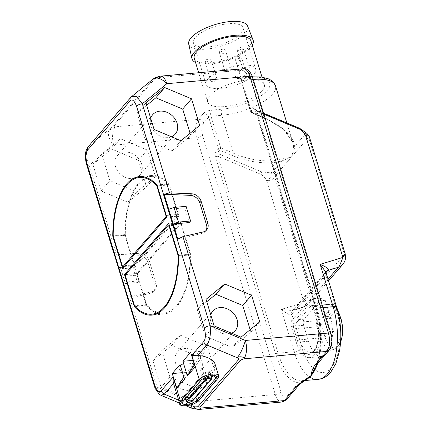 <?xml version="1.0" encoding="UTF-8"?>
<svg xmlns="http://www.w3.org/2000/svg" width="431" height="431" viewBox="0 0 431 431"><rect width="100%" height="100%" fill="white"/><g stroke="black" fill="none" stroke-linecap="round" stroke-linejoin="round"><path stroke-width="0.32" stroke-dasharray="2.15 1.62" d="M218.592 375.665A10.522 3.831 -17 0 1 217.8 377.912L214.422 366.873L214.994 363.899M173.203 382.265L173.655 383.353C176.462 389.274 192.436 393.072 195.663 388.59L214.422 366.873M154.476 386.456A4.574 1.665 163 0 0 157.078 387.167L161.005 395.329M198.788 409.45A13.727 6.4 84.9 0 1 192.258 401.924A13.727 3.044 -67.2 0 0 192.253 408.437M155.591 77.467L157.794 77.612A13.727 6.4 84.9 0 1 160.31 76.168M88.199 146.696A4.574 3.69 -139.2 0 1 88.565 146.341C85.688 150.478 85.909 156.782 89.233 165.245L113.752 145.155A13.727 6.4 84.9 0 1 115.325 126.784C114.177 126.784 113.773 126.482 114.113 125.879A4.574 3.69 40.8 0 0 112.265 126.606L152.838 79.633A4.574 3.69 -139.2 0 1 154.686 78.905L157.794 77.612L240.832 70.188A13.727 6.4 84.9 0 1 243.348 68.744M247.426 80.042A29.637 10.791 -17 0 1 264.305 84.648A29.637 10.791 -17 0 1 252.857 97.918A29.637 10.791 -17 0 1 224.503 106.581A29.637 10.791 -17 0 1 207.623 101.98A29.637 10.791 -17 0 1 219.072 88.705A29.637 10.791 -17 0 1 247.426 80.042M114.053 253.638L116.467 254.328L138.54 255.254A9.153 7.375 -139.2 0 1 148.022 262.711L154.734 284.659A9.153 7.375 -139.2 0 1 153.592 291.361A9.153 7.375 -139.2 0 1 150.193 293.371L129.844 298.085L157.078 387.167L192.258 401.924L275.29 394.5L196.789 137.731A13.727 6.4 84.9 0 1 198.362 119.36L203.421 113.498A6.406 2.333 -17 0 1 211.546 110.126L222.267 109.167A35.417 12.892 163 0 0 267.172 90.521A35.417 12.892 163 0 0 249.662 77.456L238.936 78.415A6.406 2.333 -17 0 1 235.773 76.05L240.832 70.188A4.574 3.69 40.8 0 1 246.112 73.906A9.153 4.267 84.9 0 1 252.14 77.963L330.642 334.725A9.153 4.267 84.9 0 1 329.596 346.977L318.046 360.348L315.67 366.673C321.747 351.965 321.925 326.806 315.934 307.842A1.832 0.668 163 0 0 316.979 308.122A50.335 23.473 84.9 0 1 317.582 363.575M138.448 160.273L146.578 186.865L127.862 202.198L101.021 190.938L92.891 164.346L111.607 149.018L138.448 160.273L147.294 150.031L155.424 176.618L136.713 191.951L109.867 180.691L101.738 154.104L120.454 138.771L147.294 150.031M198.508 356.723L206.638 383.31L187.921 398.643L161.081 387.383L152.951 360.795L171.667 345.463L198.508 356.723L207.354 346.476L215.484 373.068L196.773 388.401L169.927 377.141L161.797 350.548L180.514 335.221L207.354 346.476M305.881 379.722A50.335 23.473 84.9 0 1 301.996 380.794L307.147 378.838L298.672 382.776A52.162 24.33 84.9 0 1 275.727 354.158L215.516 157.223C214.913 154.627 215.004 152.822 215.78 151.82L218.366 148.83A1.832 0.668 -17 0 1 220.683 147.865L211.018 116.251A4.574 2.133 84.9 0 1 211.546 110.126M298.107 386.122A4.574 3.69 -139.2 0 0 298.672 382.776L287.127 396.143A9.153 4.267 84.9 0 1 281.093 392.091L202.592 135.323A9.153 4.267 84.9 0 1 203.637 123.077L208.701 117.216L218.366 148.83A1.832 1.476 40.8 0 0 219.6 150.166A1.832 0.404 -67.2 0 0 220.683 147.865L233.322 153.167L221.744 115.292A39.991 14.557 163 0 0 260.006 103.607A39.991 14.557 163 0 0 275.457 85.694M215.516 157.223A1.832 0.668 -17 0 1 217.838 156.259C216.879 154.54 216.61 153.506 217.019 153.161L219.6 150.166L232.239 155.467A1.832 0.404 -67.2 0 0 233.322 153.167C251.225 161.129 271.11 162.643 281.465 159.082L291.609 156.911L282.305 160.747C271.411 164.62 250.718 163.333 232.239 155.467M253.299 108.386A1.832 1.476 40.8 0 0 254.532 109.727L251.952 112.717A1.832 0.404 112.8 0 1 251.618 112.922L250.578 111.769A1.832 0.668 163 0 1 250.713 111.376A1.832 1.476 40.8 0 0 251.952 112.717L264.591 118.019A1.832 0.404 112.8 0 1 264.257 118.223A1.832 0.404 112.8 0 1 264.257 117.356L252.679 79.482L241.953 80.441A1.832 0.668 -17 0 1 240.913 80.155A1.832 0.668 -17 0 1 241.048 79.767L250.713 111.376L253.299 108.386C254.123 107.534 254.98 108.24 255.863 110.514L316.074 307.448A52.162 24.33 84.9 0 1 318.046 360.348A4.574 3.69 -139.2 0 1 317.48 363.694M286.841 122.932L292.724 142.182C291.787 139.159 289.847 136.077 286.906 132.942C281.303 127.129 273.755 122.221 264.257 118.223L251.618 112.922A1.832 0.404 112.8 0 1 251.618 112.055L241.953 80.441A4.574 2.133 -95.1 0 0 239.776 77.93L238.866 77.936C239.081 77.628 239.765 78.367 240.913 80.155L250.578 111.769A1.832 0.668 163 0 0 251.618 112.055L264.257 117.356L283.636 129.413L292.724 142.182L293.333 145.339C293.673 148.092 293.096 151.949 291.609 156.911L307.589 138.41L308.887 138.184L344.423 254.419L310.444 293.753L303.963 302.503L281.227 309.415C287.639 314.393 291.167 315.955 291.814 314.107L302.293 348.383A43.93 20.489 -95.1 0 0 331.245 367.842A43.93 20.489 -95.1 0 0 336.272 309.043L325.793 274.773L325.971 272.435M328.039 279.175L304.324 306.63A13.727 11.066 -139.2 0 0 308.731 303.812A13.727 11.066 -139.2 0 1 308.731 303.812A13.727 11.066 -139.2 0 0 310.444 293.753L274.908 177.518L270.576 172.831L261.784 171.937A1.832 0.404 -67.2 0 0 260.701 174.237C263.341 175.751 265.367 177.971 266.784 180.891C270.248 178.741 271.514 176.053 270.576 172.831L272.532 172.061L282.305 160.747A1.832 1.153 -108.1 0 1 281.465 159.082M318.121 379.35A50.335 23.473 -95.1 0 1 294.174 351.755L281.227 309.415L292.552 310.552L293.856 309.814A4.574 3.69 40.8 0 0 292.385 310.756L292.385 310.756A4.574 3.69 40.8 0 0 291.814 314.107L325.793 274.773A4.574 3.69 40.8 0 1 326.364 271.422L292.385 310.756L303.645 307.179L303.963 302.503L266.784 180.891A6.406 2.333 -17 0 0 274.908 177.518L275.63 175.412A4.574 3.69 40.8 0 0 272.532 172.061M330.076 316.214A27.913 13.016 84.9 0 1 321.768 356.512A27.913 13.016 84.9 0 1 308.488 341.212L303.629 325.313A4.574 2.133 84.9 0 1 304.151 319.193L322.205 298.295A4.574 2.133 84.9 0 1 323.04 297.81A4.574 2.133 84.9 0 1 325.216 300.321L330.076 316.214L317.819 317.313A27.913 13.016 84.9 0 1 309.512 357.611A27.913 13.016 84.9 0 1 296.232 342.306L291.372 326.412A4.574 2.133 84.9 0 1 291.895 320.287L309.948 299.389A4.574 2.133 84.9 0 1 310.783 298.909A4.574 2.133 84.9 0 1 312.96 301.414L317.819 317.313M308.871 304.539C310.476 303.138 311.882 304.081 313.089 307.373L316.57 318.762A24.68 11.508 84.9 0 1 313.746 351.788A24.68 11.508 84.9 0 1 297.482 340.856L294.001 329.473C293.091 325.836 293.333 322.981 294.734 320.901L308.871 304.539A1.832 1.476 40.8 0 0 310.95 306.026L311.807 305.541L313.967 308.052L317.448 319.436A22.848 10.656 84.9 0 1 310.746 352.413A22.848 10.656 84.9 0 1 299.777 339.897L296.296 328.514C295.628 325.917 295.801 323.875 296.819 322.388L310.95 306.026L331.256 304.749A4.574 2.171 86.4 0 1 332.145 304.259A4.574 2.171 86.4 0 1 334.267 306.775L338.292 317.846A22.434 10.463 84.9 0 1 331.681 350.128A22.434 10.463 84.9 0 1 320.944 337.931L316.909 326.87L296.296 328.514A1.832 0.668 -17 0 0 294.001 329.473M341.174 319.328A35.897 13.065 -17 0 1 338.475 327A35.897 13.065 -17 0 1 324.915 336.665L321.44 324.926A4.574 1.433 -22.7 0 1 316.909 326.87A4.574 2.042 85.5 0 1 317.431 320.75C321.806 318.083 325.227 315.336 327.689 312.507C330.108 309.684 331.299 307.098 331.256 304.749A4.574 4.224 -1 0 1 336.686 307.271L338.669 312.227M313.089 307.373A1.832 0.668 163 0 0 312.954 307.766L311.678 305.531L332.145 304.259C334.364 304.318 335.868 305.256 336.654 307.071A4.574 1.417 157.4 0 1 336.686 307.271C336.476 308.892 334.941 311.354 332.085 314.662L321.44 324.926A4.574 2.516 58.6 0 0 317.431 320.75L296.819 322.388A1.832 1.476 40.8 0 1 294.734 320.901M324.904 336.627A4.574 1.638 -17.7 0 1 320.912 337.834L299.777 339.897A1.832 0.668 -17 0 0 297.482 340.856M339.186 317.722A4.574 1.638 162.4 0 0 338.26 317.749L317.448 319.436A1.832 0.668 163 0 1 316.435 319.15L312.954 307.766A1.832 0.668 163 0 0 313.967 308.052L334.267 306.775A4.574 1.417 157.4 0 1 336.654 307.071L336.654 307.071M255.863 110.514A1.832 0.668 163 0 0 255.728 110.902A1.832 0.668 163 0 0 256.768 111.187L316.979 308.122L322.986 307.589M307.481 133.89L304.55 133.497C303.543 131.466 301.792 129.801 299.303 128.503L254.532 109.727L255.2 109.663L256.768 111.187L263.853 114.156M309.366 136.816A6.406 2.333 163 0 1 308.887 138.184C308.741 135.361 307.298 133.799 304.55 133.497L304.491 135.065A4.574 3.69 -139.2 0 1 307.589 138.41M264.591 118.019C283.846 127.059 293.894 136.508 294.723 146.373C294.475 148.959 293.441 152.466 291.609 156.911L275.63 175.412M304.491 135.065L294.723 146.373A1.832 1.508 175.9 0 1 293.333 145.339M326.019 272.575L293.856 309.814L304.324 306.63L303.645 307.179L308.731 303.812L328.557 280.861M345.123 253.773L344.423 254.419A13.727 11.066 -139.2 0 1 342.898 264.251M127.382 297.843C127.587 298.317 128.411 298.397 129.844 298.085M120.912 268.874L118.342 267.667L134.353 266.234L133.007 267.791L120.912 268.874L125.399 283.544L122.83 282.337L138.836 280.904L134.353 266.234M125.399 283.544L137.494 282.461L133.007 267.791M137.494 282.461L138.836 280.904M113.736 252.598L139.886 253.697A9.153 7.375 -139.2 0 1 149.368 261.154L156.076 283.102A9.153 7.375 -139.2 0 1 154.939 289.804A9.153 7.375 -139.2 0 1 151.54 291.814L127.436 297.401M203.637 123.077A4.574 3.69 40.8 0 0 198.362 119.36L115.325 126.784C113.601 128.589 108.122 130.787 109.776 128.961L112.265 126.606M152.833 79.223A13.727 8.044 -129.3 0 0 152.251 79.794C153.037 79.18 153.231 79.126 152.838 79.633M131.606 96.614L152.967 79.121M168.742 209.315L184.754 207.887L189.236 222.558M186.095 206.33L184.754 207.887M177.836 239.054L201.934 233.462A9.153 7.375 40.8 0 0 205.339 231.458A9.153 7.375 40.8 0 0 205.943 230.623M146.578 186.865L155.424 176.618M127.862 202.198L136.713 191.951M111.607 149.018L120.454 138.771M92.891 164.346L101.738 154.104M101.021 190.938L109.867 180.691M115.481 166.533A14.869 11.987 -139.2 0 1 117.329 155.639A14.869 11.987 -139.2 0 1 130.69 152.946A14.869 11.987 -139.2 0 1 141.686 164.189A14.869 11.987 -139.2 0 1 139.838 175.083A14.869 11.987 -139.2 0 1 126.477 177.782A14.869 11.987 -139.2 0 1 115.481 166.533M171.522 136.778A14.869 11.987 -139.2 0 1 150.872 125.561A14.869 11.987 -139.2 0 1 150.715 118.369M146.712 105.283L137.133 113.127L145.263 139.719L172.104 150.979L190.82 135.646L190.087 133.249M199.666 125.405L190.82 135.646M180.955 140.732L172.104 150.979M154.109 129.478L145.263 139.719M145.98 102.885L137.133 113.127M206.638 383.31L215.484 373.068M187.921 398.643L196.773 388.401M171.667 345.463L180.514 335.221M152.951 360.795L161.797 350.548M161.081 387.383L169.927 377.141M175.541 362.983A14.869 11.987 -139.2 0 1 177.389 352.089A14.869 11.987 -139.2 0 1 190.75 349.39A14.869 11.987 -139.2 0 1 201.746 360.639A14.869 11.987 -139.2 0 1 199.898 371.533A14.869 11.987 -139.2 0 1 186.537 374.227A14.869 11.987 -139.2 0 1 175.541 362.983M231.582 333.228A14.869 11.987 -139.2 0 1 210.931 322.005A14.869 11.987 -139.2 0 1 210.775 314.819M206.772 301.727L197.193 309.577L205.323 336.164L232.164 347.424L250.88 332.091L250.147 329.699M259.726 321.849L250.88 332.091M241.015 337.182L232.164 347.424M214.169 325.922L205.323 336.164M206.04 299.335L197.193 309.577M250.95 40.961A29.637 10.791 163 0 1 239.501 54.236A29.637 10.791 163 0 1 211.147 62.894A29.637 10.791 -17 0 1 194.268 58.293M252.227 45.126A31.964 11.637 163 0 1 210.247 63.939A31.964 11.637 -17 0 1 195.539 62.457M247.588 26.032A30.8 11.211 163 0 1 236.134 39.943A30.8 11.211 163 0 1 206.33 49.129A30.8 11.211 -17 0 1 188.708 44.037M208.216 46.947A25.919 9.434 -17 0 1 193.454 42.917A25.919 9.434 -17 0 1 203.47 31.312A25.919 9.434 -17 0 1 228.263 23.737A25.919 9.434 -17 0 1 243.025 27.762A25.919 9.434 -17 0 1 233.015 39.372A25.919 9.434 -17 0 1 208.216 46.947M240.924 65.146A25.919 9.434 -17 0 1 255.685 69.17A25.919 9.434 -17 0 1 245.675 80.78A25.919 9.434 -17 0 1 220.877 88.355A25.919 9.434 -17 0 1 206.115 84.325A25.919 9.434 -17 0 1 216.125 72.72A25.919 9.434 -17 0 1 240.924 65.146M245.519 76.018A3.254 1.185 -17 0 1 247.372 76.524A3.254 1.185 -17 0 1 246.112 77.979A3.254 1.185 -17 0 1 242.998 78.932A3.254 1.185 -17 0 1 241.144 78.426A3.254 1.185 -17 0 1 242.405 76.971A3.254 1.185 -17 0 1 245.519 76.018M212.688 81.642A3.254 1.185 -17 0 1 210.834 81.136A3.254 1.185 -17 0 1 212.09 79.681A3.254 1.185 -17 0 1 215.204 78.728A3.254 1.185 -17 0 1 217.057 79.234A3.254 1.185 -17 0 1 215.802 80.689A3.254 1.185 -17 0 1 212.688 81.642M229.443 68.815A3.254 1.185 -17 0 1 231.296 69.316A3.254 1.185 -17 0 1 230.035 70.776A3.254 1.185 -17 0 1 226.921 71.724A3.254 1.185 -17 0 1 225.068 71.223A3.254 1.185 -17 0 1 226.329 69.763A3.254 1.185 -17 0 1 229.443 68.815M247.464 67.198A3.254 1.185 -17 0 1 249.317 67.705A3.254 1.185 -17 0 1 248.062 69.165A3.254 1.185 -17 0 1 244.948 70.113A3.254 1.185 -17 0 1 243.095 69.612A3.254 1.185 -17 0 1 244.35 68.152A3.254 1.185 -17 0 1 247.464 67.198M193.142 360.359L197.393 359.977L194.456 364.658M197.393 359.977L205.178 350.963L195.151 366.932M190.664 352.262L205.178 350.963M184.533 379.226L194.559 363.258L180.045 364.551M183.838 376.947L186.774 372.271L194.559 363.258M186.774 372.271L182.523 372.648M178.563 255.475L190.658 254.392L180.831 222.245L136.589 273.464L146.421 305.611A69.553 32.438 -95.1 0 0 163.958 314.032A69.553 32.438 -95.1 0 0 190.658 254.392M135.167 306.619L146.421 305.611M125.733 274.434L136.589 273.464M168.736 223.328L180.831 222.245M180.314 224.163A1.191 0.555 -95.1 0 1 180.535 224.039A1.191 0.555 -95.1 0 1 181.101 224.691L190.125 254.215A1.191 0.555 -95.1 0 1 190.227 254.92A68.637 32.013 84.9 0 1 163.877 313.121A68.637 32.013 84.9 0 1 146.863 305.126A1.191 0.555 -95.1 0 1 146.594 304.615L137.564 275.091A1.191 0.555 84.9 0 1 137.704 273.496L180.314 224.163L168.219 225.246M122.603 268.351L134.698 267.268L178.935 216.05L169.108 183.902A69.553 32.438 -95.1 0 0 151.572 175.482A69.553 32.438 -95.1 0 0 124.866 235.121L134.698 267.268M166.84 217.132L178.935 216.05M113.251 236.156L124.866 235.121M157.013 184.98L169.108 183.902M135.21 265.345A1.191 0.555 -95.1 0 1 134.995 265.474A1.191 0.555 -95.1 0 1 134.429 264.823L125.399 235.299A1.191 0.555 -95.1 0 1 125.297 234.588A68.637 32.013 84.9 0 1 151.653 176.392A68.637 32.013 84.9 0 1 168.661 184.387A1.191 0.555 -95.1 0 1 168.936 184.899L177.96 214.422A1.191 0.555 84.9 0 1 177.825 216.012L135.21 265.345L124.354 266.32M190.313 405.043L178.671 400.162M217.66 378.747A1.137 0.916 40.8 0 0 217.8 377.912L199.041 399.629L195.663 388.59M198.901 400.464A1.137 0.916 40.8 0 0 199.041 399.629A10.522 3.831 -17 0 1 188.239 404.795A10.522 3.831 -17 0 1 179.705 403.535M114.113 125.879L154.686 78.905M130.668 97.53A4.574 3.69 -139.2 0 1 131.04 97.169L88.565 146.341L109.776 128.961A13.727 8.044 50.7 0 0 113.752 145.155L196.789 137.731A4.574 1.665 -17 0 0 202.592 135.323M86.626 164.534A4.574 1.665 163 0 0 89.233 165.245L116.467 254.328M281.82 402.026A13.727 6.4 84.9 0 1 275.29 394.5A4.574 1.665 -17 0 0 281.093 392.091M287.127 396.143A4.574 3.69 -139.2 0 1 286.556 399.499M222.267 109.167A4.574 2.133 84.9 0 0 221.744 115.292L211.018 116.251A1.832 0.668 -17 0 0 208.701 117.216A4.574 3.69 40.8 0 0 203.421 113.498M215.78 151.82A1.832 1.476 40.8 0 0 217.019 153.161L261.784 171.937M275.727 354.158A1.832 0.668 -17 0 1 278.043 353.194L217.838 156.259L260.701 174.237M304.712 380.551L301.996 380.794A50.335 23.473 84.9 0 1 278.043 353.194L294.174 351.755A6.406 2.333 163 0 0 302.293 348.383M316.074 307.448A1.832 0.668 163 0 0 315.934 307.842L255.082 109.598L263.546 113.164M329.596 346.977A4.574 3.69 -139.2 0 1 329.025 350.328M235.773 76.05A4.574 3.69 40.8 0 1 241.048 79.767L246.112 73.906M330.642 334.725A4.574 1.665 163 0 0 330.986 333.75M252.14 77.963A4.574 1.665 163 0 0 252.485 76.982M253.234 79.433A39.991 14.557 163 0 0 252.679 79.482A4.574 2.133 -95.1 0 0 250.503 76.971L239.776 77.93A4.574 2.133 -95.1 0 0 238.936 78.415M252.437 76.826L250.503 76.971A4.574 2.133 -95.1 0 0 249.662 77.456M336.751 307.675A6.406 2.333 -17 0 1 336.272 309.043M308.488 341.212L296.232 342.306M325.216 300.321L312.96 301.414M322.205 298.295L309.948 299.389M304.151 319.193L291.895 320.287M303.629 325.313L291.372 326.412M316.57 318.762A1.832 0.668 163 0 0 316.435 319.15C319.129 329.025 319.145 337.947 316.494 345.926C313.606 352.461 312.281 351.788 310.746 352.413L331.681 350.128L336.972 347.601L340.614 341.928M332.085 314.662A4.574 3.69 40.8 0 0 327.689 312.507M338.292 317.846L339.202 317.803M341.239 340.113A20.467 9.547 84.9 0 1 324.915 336.665L320.944 337.931M299.637 128.298A1.832 0.404 -67.2 0 0 299.303 128.503M150.193 293.371L151.54 291.814M154.734 284.659L156.076 283.102M148.022 262.711L149.368 261.154M138.54 255.254L139.886 253.697M203.281 231.905L201.934 233.462M237.524 61.024A3.254 1.185 -17 0 1 235.671 60.518A3.254 1.185 -17 0 1 236.926 59.058A3.254 1.185 -17 0 1 240.04 58.11A3.254 1.185 -17 0 1 241.893 58.616A3.254 1.185 -17 0 1 240.638 60.071A3.254 1.185 -17 0 1 237.524 61.024M209.73 60.819A3.254 1.185 -17 0 1 211.583 61.326A3.254 1.185 -17 0 1 210.328 62.781A3.254 1.185 -17 0 1 207.214 63.734A3.254 1.185 -17 0 1 205.361 63.228A3.254 1.185 -17 0 1 206.616 61.768A3.254 1.185 -17 0 1 209.73 60.819M221.448 53.816A3.254 1.185 -17 0 1 219.594 53.309A3.254 1.185 -17 0 1 220.85 51.855A3.254 1.185 -17 0 1 223.964 50.901A3.254 1.185 -17 0 1 225.817 51.408A3.254 1.185 -17 0 1 224.562 52.868A3.254 1.185 -17 0 1 221.448 53.816M239.469 52.205A3.254 1.185 -17 0 1 237.616 51.698A3.254 1.185 -17 0 1 238.876 50.244A3.254 1.185 -17 0 1 241.99 49.29A3.254 1.185 -17 0 1 243.844 49.797A3.254 1.185 -17 0 1 242.583 51.257A3.254 1.185 -17 0 1 239.469 52.205M204.892 377.691L203.944 374.598A0.652 0.523 40.8 0 0 202.893 374.216A4.693 1.708 -17 0 1 202.958 374.14A4.693 1.708 -17 0 1 210.57 371.813A4.693 1.708 -17 0 1 211.168 373.478L192.409 395.189A4.693 1.708 -17 0 1 186.456 397.662A4.693 1.708 -17 0 1 184.134 395.933A9.153 7.375 40.8 0 0 183.999 396.084C183.773 396.337 181.726 398.319 181.877 402.845A8.264 3.012 -17 0 1 182.539 401.293A1.137 0.916 -139.2 0 1 182.361 401.94M185.718 398.055L185.19 396.315L203.944 374.598A3.658 1.331 -17 0 1 207.704 372.804A3.658 1.331 -17 0 1 210.673 373.241A3.658 1.331 -17 0 1 210.398 374.022L191.639 395.739A0.652 0.523 -139.2 0 1 192.409 395.189A9.153 7.375 -139.2 0 1 195.529 397.657M192.921 400.674A0.652 0.523 40.8 0 0 193.002 400.2L191.639 395.739A3.658 1.331 -17 0 1 187.884 397.538A3.658 1.331 -17 0 1 184.915 397.096A3.658 1.331 -17 0 1 185.19 396.315A0.652 0.523 40.8 0 0 184.134 395.933L202.893 374.216A9.153 7.375 40.8 0 0 202.753 374.367L183.999 396.084A9.153 7.375 40.8 0 0 182.539 401.293L201.299 379.576A1.137 0.916 -139.2 0 1 201.115 380.228M202.753 374.367A9.153 7.375 40.8 0 0 201.299 379.576A8.264 3.012 -17 0 1 209.498 375.579A8.264 3.012 -17 0 1 216.405 376.306C213.932 372.362 210.964 371.894 210.57 371.813C207.715 371.56 205.178 372.336 202.958 374.14L202.753 374.367M211.68 378.957A0.652 0.523 40.8 0 0 211.761 378.483L210.398 374.022A0.652 0.523 -139.2 0 1 211.168 373.478A9.153 7.375 -139.2 0 1 213.991 375.622M207.478 378.693A4.574 3.69 40.8 0 0 206.352 379.431M212.036 377.701A3.658 1.331 -17 0 1 211.761 378.483L193.002 400.2A3.658 1.331 -17 0 1 189.247 401.994A3.658 1.331 -17 0 1 186.278 401.557M146.594 304.615L134.499 305.692M125.469 276.174L137.564 275.091M125.61 274.579L137.704 273.496M181.101 224.691L169.469 225.731M190.125 254.215L178.499 255.254M190.227 254.92L178.569 255.966M146.863 305.126L134.768 306.209M168.936 184.899L157.304 185.939M166.334 215.462L177.96 214.422M166.802 216.998L177.825 216.012M134.429 264.823L122.334 265.9M125.399 235.299L113.305 236.382M125.297 234.588L113.202 235.671M168.661 184.387L157.148 185.416M179.576 403.12L186.003 405.813M321.768 356.512L309.512 357.611M323.04 297.81L310.783 298.909M154.939 289.804L153.592 291.361M154.891 77.828L155.273 77.623M205.339 231.458L206.686 229.901M139.838 175.083L175.228 134.111M117.329 155.639L152.719 114.668M199.898 371.533L235.288 330.555M177.389 352.089L212.779 311.112M207.623 101.98L198.68 72.737M264.305 84.648L261.994 77.074M255.685 69.17L243.025 27.762M206.115 84.325L193.454 42.917M247.372 76.524L241.893 58.616C239.528 55.34 240.498 56.989 238.548 56.391C237.217 57.134 235.509 56.256 235.671 60.518L241.144 78.426M210.834 81.136L205.361 63.228C205.194 58.966 206.907 59.844 208.238 59.095C210.183 59.699 209.213 58.05 211.583 61.326L217.057 79.234M231.296 69.316L225.817 51.408C223.452 48.132 224.422 49.78 222.471 49.182C221.141 49.926 219.433 49.048 219.594 53.309L225.068 71.223M249.317 67.705L243.844 49.797C241.473 46.521 242.443 48.17 240.493 47.572C239.167 48.315 237.454 47.437 237.616 51.698L243.095 69.612M185.341 398.492L184.904 397.08C183.881 397.307 188.686 397.942 191.72 395.265L210.667 373.224L211.443 375.767M206.277 379.506C207.537 378.17 209.051 377.707 210.818 378.116M163.958 314.032L151.863 315.115M180.535 224.039L169.264 225.047M163.877 313.121L157.003 313.736M151.572 175.482L139.477 176.559M134.995 265.474L124.257 266.433M151.653 176.392L144.784 177.006"/><path stroke-width="0.65" d="M182.879 361.275L190.664 352.262L195.151 366.932L187.366 375.945L182.879 361.275L193.142 360.359M184.533 379.226L176.748 388.239L172.26 373.569L180.045 364.551L184.533 379.226M124.494 274.542L134.327 306.694A69.553 32.438 -95.1 0 0 151.863 315.115A69.553 32.438 -95.1 0 0 178.563 255.475L168.736 223.328L124.494 274.542L125.733 274.434M112.771 236.199L122.603 268.351L166.84 217.132L157.013 184.98A69.553 32.438 -95.1 0 0 139.477 176.559A69.553 32.438 -95.1 0 0 112.771 236.199L113.251 236.156M195.529 397.657A9.153 7.375 -139.2 0 1 197.107 399.995A8.264 3.012 -17 0 1 188.342 404.106A8.264 3.012 -17 0 1 181.877 402.845L201.115 380.228A1.137 0.916 -139.2 0 1 199.251 379.571A10.522 3.831 -17 0 1 210.053 374.404A10.522 3.831 -17 0 1 218.592 375.665L214.994 363.899C213.938 359.616 204.111 355.052 197.479 355.769L191.849 355.354L203.707 341.627C205.657 339.105 205.878 334.601 204.369 328.115L136.519 106.193C134.31 100.52 132.172 98.747 130.103 100.881L87.633 150.047C85.683 152.574 85.462 157.073 86.97 163.559L154.815 385.481C157.024 391.154 159.163 392.927 161.237 390.798L173.09 377.071L173.203 382.265L179.705 403.535A10.522 3.831 -17 0 1 180.497 401.288L199.251 379.571L191.849 355.354M203.707 341.627A4.574 3.69 40.8 0 0 206.799 344.978C209.849 340.824 210.969 334.402 210.172 325.707L245.347 340.463A13.727 6.4 84.9 0 1 243.774 358.834C245.347 357.04 238.919 355.909 237.228 357.735C238.397 358.382 238.812 359.055 238.483 359.761L197.91 406.735A4.574 3.69 40.8 0 0 200.092 407.101C199.752 407.704 200.156 408.006 201.304 408.006A13.727 6.4 84.9 0 1 198.788 409.45L192.253 408.437A13.727 3.044 -67.2 0 0 194.753 406.907L197.91 406.735M154.815 385.481A4.574 1.665 163 0 0 154.476 386.456L155.182 388.455L159.184 394.246L161.005 395.329L164.33 394.144L178.671 400.162M190.313 405.043L194.753 406.907C193.147 408.9 199.628 409.967 201.304 408.006L284.336 400.582A13.727 6.4 84.9 0 1 281.82 402.026L198.788 409.45M197.479 355.769L206.799 344.978L237.228 357.735A13.727 3.044 112.8 0 0 245.347 340.463L328.379 333.039A13.727 6.4 84.9 0 1 326.811 351.41L243.774 358.834L240.665 360.127A4.574 3.69 -139.2 0 1 238.483 359.761M317.48 363.694A4.574 3.69 -139.2 0 1 317.48 363.699A4.574 3.69 -139.2 0 1 315.26 364.782C312.987 367.368 311.64 370.94 311.22 375.493C303.187 380.724 298.074 384.63 295.887 387.21L284.336 400.582A4.574 3.69 -139.2 0 0 286.556 399.499L298.107 386.128A4.574 3.69 -139.2 0 1 298.107 386.128L298.107 386.128A4.574 3.69 -139.2 0 1 295.887 387.21M169.555 192.867L191.628 193.794L190.286 195.351L164.136 194.252L169.555 192.867L142.322 103.785L136.794 96.716L131.606 96.614L152.833 79.223A13.727 8.044 -129.3 0 1 166.845 83.695L142.322 103.785A4.574 1.665 -17 0 0 136.519 106.193M178.488 222.084L173.23 223.991L168.742 209.315L174 207.408L178.488 222.084L190.583 221.001L189.236 222.558L173.23 223.991L177.836 239.054L182.933 236.624L203.281 231.905A9.153 7.375 40.8 0 0 206.686 229.901A9.153 7.375 40.8 0 0 207.823 223.199L201.11 201.25A9.153 7.375 40.8 0 0 191.628 193.794M241.015 337.182L259.726 321.849L251.596 295.262L224.756 284.002L206.04 299.335L214.169 325.922L241.015 337.182M180.955 140.732L199.666 125.405L191.536 98.812L164.696 87.552L145.98 102.885L154.109 129.478L180.955 140.732M160.31 76.168A13.727 6.4 84.9 0 1 166.845 83.695L249.878 76.271L328.379 333.039A4.574 1.665 163 0 1 330.986 333.75L252.485 76.982A4.574 1.665 163 0 0 249.878 76.271A13.727 6.4 84.9 0 0 243.348 68.744L160.31 76.168L155.591 77.467M315.675 366.657L311.22 375.493L307.147 378.838C302.707 381.882 299.696 384.312 298.107 386.128M315.67 366.673L317.48 363.699L329.025 350.328A4.574 3.69 -139.2 0 1 326.811 351.41L315.26 364.782M326.019 272.575L327.829 270.479C329.667 269.337 327.113 267.29 320.163 264.343L342.898 257.431C340.512 263.799 338.981 267.085 338.303 267.295L328.039 279.175M304.712 380.551L318.121 379.35A50.335 23.473 -95.1 0 0 333.104 306.683A6.406 2.333 -17 0 1 336.751 307.675L325.944 272.322L320.163 264.343L333.104 306.683L322.986 307.589M336.422 306.586L340.743 318.342A35.897 13.065 -17 0 1 341.153 319.263A35.897 13.065 -17 0 1 341.174 319.328L342.586 326.482C343.028 330.965 342.575 335.507 341.239 340.113L340.614 341.928M340.732 318.299A4.574 1.638 162.4 0 0 339.186 317.722M342.898 264.251A13.727 11.066 -139.2 0 1 342.72 264.462C345.112 261.423 346.147 258.848 345.123 253.773L309.366 136.816A6.406 2.333 163 0 0 305.719 135.819C304.302 132.899 302.276 130.679 299.637 129.165L263.853 114.156M307.481 133.89L305.719 135.819L342.898 257.431C345.296 253.794 345.802 252.792 344.423 254.419M114.053 253.638L154.476 386.456M152.967 79.121L155.009 77.763M168.742 209.315L164.136 194.252M174 207.408L186.095 206.33L190.583 221.001M205.943 230.623A9.153 7.375 40.8 0 0 206.476 224.756L199.763 202.807A9.153 7.375 40.8 0 0 190.286 195.351M150.715 118.369A14.869 11.987 -139.2 0 1 152.719 114.668A14.869 11.987 -139.2 0 1 166.08 111.968A14.869 11.987 -139.2 0 1 177.076 123.218A14.869 11.987 -139.2 0 1 175.228 134.111A14.869 11.987 -139.2 0 1 171.522 136.778M190.087 133.249L182.69 109.059L155.844 97.799L146.712 105.283M191.536 98.812L182.69 109.059M164.696 87.552L155.844 97.799M210.775 314.819A14.869 11.987 -139.2 0 1 212.779 311.112A14.869 11.987 -139.2 0 1 226.14 308.418A14.869 11.987 -139.2 0 1 237.136 319.662A14.869 11.987 -139.2 0 1 235.288 330.555A14.869 11.987 -139.2 0 1 231.582 333.228M250.147 329.699L242.75 305.504L215.904 294.244L206.772 301.727M251.596 295.262L242.75 305.504M224.756 284.002L215.904 294.244M198.68 72.737L194.268 58.293A29.637 10.791 -17 0 1 205.716 45.018A29.637 10.791 -17 0 1 234.071 36.355A29.637 10.791 163 0 1 250.95 40.961L261.994 77.074M195.539 62.457A31.964 11.637 -17 0 1 191.957 58.654A31.964 11.637 -17 0 1 234.97 35.315A31.964 11.637 163 0 1 253.067 39.97L247.588 26.032A30.8 11.211 163 0 0 230.154 21.55A30.8 11.211 -17 0 0 188.708 44.037L191.957 58.654M252.227 45.126A31.964 11.637 163 0 0 253.067 39.97M206.352 379.431A4.574 3.69 40.8 0 0 206.26 379.522L187.501 401.239A0.652 0.523 -139.2 0 1 186.553 400.776L205.312 379.059L204.892 377.691M211.443 375.767L212.036 377.701A3.658 1.331 -17 0 0 209.067 377.26A3.658 1.331 -17 0 0 205.312 379.059A0.652 0.523 -139.2 0 0 206.26 379.522A2.769 1.007 -17 0 1 206.277 379.506A2.769 1.007 -17 0 1 207.715 378.59A2.769 1.007 -17 0 1 209.116 378.165A2.769 1.007 -17 0 1 210.818 378.116A2.769 1.007 -17 0 1 211.136 379.086L192.377 400.803A2.769 1.007 -17 0 1 188.87 402.263A2.769 1.007 -17 0 1 187.501 401.239A4.574 3.69 40.8 0 1 189.688 400.194A4.574 3.69 -139.2 0 1 192.377 400.803A0.652 0.523 40.8 0 0 192.921 400.674C192.727 401.423 188.304 403.077 187.323 402.414L186.278 401.557A3.658 1.331 -17 0 1 186.553 400.776L185.718 398.055M194.456 364.658L187.366 375.945M176.748 388.239L183.838 376.947M182.523 372.648L172.26 373.569M134.327 306.694L135.167 306.619M134.499 305.692L125.469 276.174A1.191 0.555 -95.1 0 1 125.61 274.579L168.219 225.246A1.191 0.555 -95.1 0 1 168.44 225.122A1.191 0.555 -95.1 0 1 169.006 225.774L178.03 255.297A1.191 0.555 -95.1 0 1 178.132 256.003A68.637 32.013 84.9 0 1 151.782 314.204A68.637 32.013 84.9 0 1 134.768 306.209A1.191 0.555 -95.1 0 1 134.499 305.692M157.304 185.939L156.841 185.982L165.865 215.505L166.334 215.462M144.784 177.006L139.558 177.475A68.637 32.013 84.9 0 0 113.202 235.671A1.191 0.555 -95.1 0 0 113.305 236.382L122.334 265.9A1.191 0.555 -95.1 0 0 122.9 266.552A1.191 0.555 -95.1 0 0 123.115 266.428L165.73 217.095A1.191 0.555 -95.1 0 0 165.865 215.505M139.558 177.475A68.637 32.013 84.9 0 1 156.566 185.47A1.191 0.555 -95.1 0 1 156.841 185.982M173.09 377.071L180.497 401.288A1.137 0.916 -139.2 0 0 182.361 401.94M173.564 383.455L164.33 394.144A4.574 3.69 40.8 0 1 161.237 390.798M240.665 360.127L200.092 407.101M204.369 328.115A4.574 1.665 -17 0 1 210.172 325.707L182.933 236.624M317.582 363.575A50.335 23.473 84.9 0 1 311.22 375.493A50.335 23.473 84.9 0 1 305.881 379.722M252.437 76.826L261.159 76.977L269.192 79.045L273.281 81.955L275.457 85.694A39.991 14.557 163 0 0 253.234 79.433M328.557 280.861L342.715 264.472A13.727 11.066 -139.2 0 1 342.715 264.472A13.727 11.066 -139.2 0 1 338.303 267.295L327.829 270.479A4.574 3.69 40.8 0 0 326.364 271.422L325.971 272.435M339.202 317.803L340.743 318.342A20.467 9.547 84.9 0 1 341.239 340.113M299.637 129.165A1.832 0.404 -67.2 0 0 299.637 128.298L263.546 113.164M87.633 150.047A4.574 3.69 -139.2 0 1 88.199 146.696L86.448 149.746C85.36 152.213 84.729 157.865 86.626 164.534L86.626 164.534A4.574 1.665 163 0 1 86.97 163.559M130.103 100.881A4.574 3.69 -139.2 0 1 130.668 97.53L88.199 146.696M201.11 201.25L199.763 202.807M207.823 223.199L206.476 224.756M201.115 380.228C202.112 378.752 208.033 375.988 211.05 375.821C215.091 375.665 216.874 375.827 216.405 376.306A8.264 3.012 -17 0 1 215.866 378.278L197.107 399.995A1.137 0.916 40.8 0 0 198.901 400.464C194.521 405.905 178.623 407.559 179.705 403.535M213.991 375.622A9.153 7.375 -139.2 0 1 215.866 378.278A1.137 0.916 40.8 0 0 217.66 378.747L198.901 400.464M207.478 378.693A4.574 3.69 40.8 0 1 208.448 378.477A4.574 3.69 -139.2 0 1 211.136 379.086A0.652 0.523 40.8 0 0 211.68 378.957L192.921 400.674M169.469 225.731L169.006 225.774M178.499 255.254L178.03 255.297M178.569 255.966L178.132 256.003M165.73 217.095L166.802 216.998M124.354 266.32L123.115 266.428M157.148 185.416L156.566 185.47M161.005 395.329L179.576 403.12M186.003 405.813L192.253 408.437M281.82 402.026L286.556 399.499M329.025 350.328C331.218 348.727 333.228 340.188 330.986 333.75M252.485 76.982C250.152 70.948 247.103 68.2 243.348 68.744M275.457 85.694L286.841 122.932M318.121 379.35C321.855 378.968 325.2 377.47 328.153 374.857L330.701 372.239L335.851 363.608L339.526 350.904C341.896 336.536 340.975 322.124 336.751 307.675M338.669 312.233L341.153 319.269M299.637 128.298L306.586 133.082L309.366 136.816M113.719 253.153L86.626 164.534M153.231 78.911L155.273 77.623M153.22 78.916L152.833 79.223M131.606 96.614L130.668 97.53M218.592 375.665C218.732 377.06 218.42 378.089 217.66 378.747M212.036 377.701L211.68 378.957M207.715 378.59L209.116 378.165M185.341 398.492L186.278 401.557M169.264 225.047L168.44 225.122M157.003 313.736L151.782 314.204M124.257 266.433L122.9 266.552"/></g></svg>
